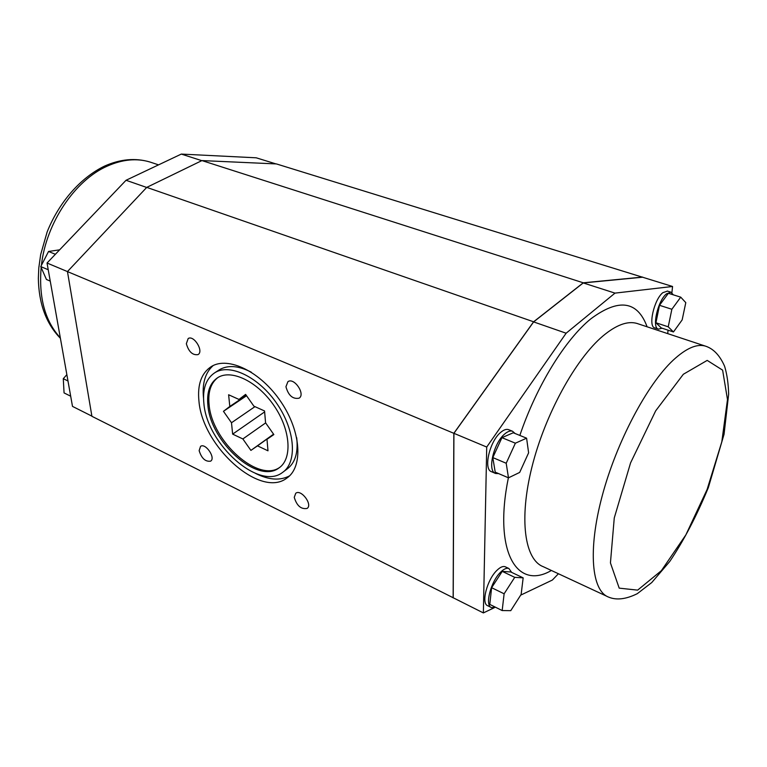 <?xml version="1.0" encoding="UTF-8"?>
<svg xmlns="http://www.w3.org/2000/svg" width="767" height="767" viewBox="0 0 767 767"><rect width="100%" height="100%" fill="white"/><g stroke="black" fill="none" stroke-linecap="round" stroke-linejoin="round"><path stroke-width="1.15" d="M91.887 416.136L72.491 406.385L47.036 263.023L126.037 180.274L181.3 154.081L256.226 157.81L275.947 163.908M181.3 154.081L201.798 160.658M126.037 180.274L146.689 187.455M59.634 249.831L48.542 251.471L40.766 266.59L46.432 279.476L50.248 281.115M47.036 263.023L67.458 271.576L91.915 416.308L453.345 597.829M48.542 251.471L55.387 254.28M40.766 266.59L48.177 269.716M48.187 269.553L49.941 279.389M66.854 374.66L63.277 378.687L64.064 392.915L70.516 396.117M63.277 378.687L67.975 380.978M69.164 387.671L70.737 396.51M642.621 277.079L583.265 282.802L533.611 321.795L453.834 433.307L67.438 271.585L146.756 187.378L201.942 160.581L276.427 163.927L642.602 277.232M453.834 433.307L453.144 597.915M671.911 292.678L672.554 286.484L614.99 293.119L566.132 333.214L533.621 321.91L453.92 433.317L453.22 597.761L483.373 612.919L494.37 607.675M533.621 321.91L583.246 282.937L642.545 277.213L672.554 286.484M294.25 497.361C296.81 505.798 301.095 509.489 307.097 508.425C312.994 504.724 301.105 488.847 295.755 493.258L294.25 497.361M217.981 377.489C210.791 382.982 207.828 392.052 209.103 404.688C211.855 441.313 258.728 483.526 280.041 467.141M264.557 410.968L253.877 406.155L245.603 394.391L238.988 399.444L228.614 394.765L229.812 406.452L223.456 411.313L231.49 422.751L232.65 434.132L242.861 438.945L250.905 450.402L257.491 445.857L267.99 450.814L266.993 439.299L273.848 434.573L265.574 422.799L264.557 410.968M203.897 403.624C207.042 444.112 258.824 490.755 282.39 472.558C297.318 462.712 295.487 430.996 277.299 404.238C259.304 377.345 230.167 363.136 214.99 372.609C206.093 378.447 202.392 388.783 203.897 403.624M207.915 405.475C210.685 442.128 257.607 484.408 278.9 467.995C292.476 459.088 290.798 430.345 274.337 406.136C258.057 381.803 231.663 368.908 217.905 377.537C209.909 382.81 206.582 392.119 207.915 405.475M198.969 401.342C202.593 446.567 260.358 498.588 286.743 478.167C303.32 467.161 301.306 431.792 280.981 401.87C260.866 371.813 228.355 356.003 211.424 366.482C201.385 373.04 197.234 384.66 198.969 401.342M255.545 473.421C268.814 480.046 280.147 480.851 289.562 475.847M213.197 365.543C205.23 372.599 202.009 383.5 203.543 398.246M208.48 400.604L209.151 405.129M283.637 471.619L286.829 469.222C295.094 463.191 298.382 452.693 296.695 437.727M251.269 372.168C238.623 365.696 228.087 364.843 219.65 369.608L218.48 370.365M246.284 395.36L229.812 406.452M246.552 395.734L223.456 411.313M238.988 399.444L245.891 394.794M273.761 434.448L266.993 439.299M199.142 450.641C201.568 458.369 205.383 461.878 210.58 461.168C216.064 458.139 205.575 442.626 200.561 446.356L199.142 450.641M186.343 343.721C188.682 351.717 192.546 355.361 197.944 354.632C204.166 351.612 193.955 334.738 188.174 338.525L186.343 343.721M285.938 386.731C288.382 395.494 292.754 399.319 299.034 398.198C305.822 394.42 294.192 377.105 287.922 381.659L285.938 386.731M146.756 187.378L533.611 321.795M265.65 422.905L242.861 438.945M273.57 434.17L250.905 450.402M257.491 445.857L273.646 434.285M264.634 411.898L232.65 434.132M231.49 422.751L254.96 406.644M667.463 291.096L662.813 292.687C653.973 299.561 647.866 327.001 654.874 327.921L658.287 329.053M508.943 429.788L508.531 429.625C506.325 428.916 503.746 429.808 500.793 432.3C489.509 441.236 483.037 469.778 491.714 471.791L495.233 473.306M505.568 566.928L505.204 566.755C503.018 565.96 500.314 567.101 497.093 570.197C487.093 579.392 480.784 603.792 487.812 605.786L491.12 607.435M520.668 595.144L552.374 580.044L558.414 573.745M668.067 330.184L667.712 333.626M483.373 612.919L486.719 447.046L566.132 333.214M201.942 160.581L583.265 282.802M614.99 293.119L583.246 282.937M486.719 447.046L453.92 433.317M511.608 572.364L508.904 568.51C506.728 567.714 504.024 568.874 500.813 571.971C490.832 581.204 484.495 605.642 491.494 607.617L495.501 607.243M510.784 571.971L502.241 571.377L491.618 587.695L489.777 604.396L502.174 610.561L510.764 610.657L521.138 594.415L523.161 577.858L510.784 571.971M523.161 577.858L514.734 577.34L504.12 593.792L502.174 610.561M515.127 433.528L512.5 431.227C510.304 430.527 507.735 431.428 504.782 433.93C493.526 442.895 487.016 471.484 495.664 473.488L498.588 473.584M526.593 438.178L513.257 432.761L501.944 437.669L492.807 457.583L495.214 472.136L508.483 477.831L519.681 472.424L528.616 452.818L526.593 438.178L515.376 443.192L506.201 463.249L508.483 477.831M504.12 593.792L491.618 587.695M514.734 577.34L502.241 571.377M515.376 443.192L501.944 437.669M506.201 463.249L492.807 457.583M673.321 294.835L670.924 292.169L666.494 293.838C657.683 300.741 651.528 328.218 658.508 329.129L662.036 328.19M655.938 322.773L661.279 327.94L673.455 331.958L682.16 319.897L685.794 302.639L680.722 297.155L668.373 293.291L659.486 305.304L655.938 322.773L668.23 326.819L673.455 331.958M680.722 297.155L671.863 309.264L668.23 326.819M671.863 309.264L659.486 305.304M41.399 265.353C46.106 222.938 74.993 180.216 107.255 166.123C122.432 159.383 136.66 158.012 149.929 162.01L152.24 162.777M60.315 337.825C45.023 321.114 38.638 297.663 41.159 267.482M647.099 326.79C637.463 300.712 618.672 298.095 590.734 318.919C565.241 339.56 536.507 385.983 519.844 435.435M508.377 477.783C493.248 551.837 516.939 590.638 551.387 570.475M683.339 374.267L707.193 360.394L722.619 370.154L727.49 399.521L721.814 441.811L707.116 489.471L685.871 534.877L661.375 570.667L637.636 590.139L619.199 588.145L610.436 562.911L614.262 517.984L630.57 462.885L655.66 410.863L683.339 374.267M606.802 596.266L543.295 566.708C524.695 559.757 518.78 519.451 531.962 466.94C545.04 414.506 575.538 359.042 602.9 336.013C616.131 324.978 627.444 320.769 636.811 323.386L705.122 346.022C713.291 348.515 719.782 355.265 724.604 366.271C727.011 374.152 728.362 383.462 728.65 394.18L724.058 434.285L708.363 487.553C696.541 516.153 683.675 540.793 669.754 561.473L651.777 582.527L637.31 593.668C626.045 599.257 616.476 600.398 608.614 597.109C591.645 590.973 587.714 550.342 602.085 496.326C616.352 442.377 646.964 384.603 673.244 360.126C685.957 348.4 696.58 343.702 705.122 346.022L706.532 346.492M158.558 164.867L149.929 162.01C135.423 157.714 120.285 159.076 104.513 166.113C80.401 177.8 59.049 202.229 47.151 231.922L40.661 254.625L38.801 267.894L38.35 278.44C38.801 303.665 46.145 323.626 60.401 338.324M286.743 478.167L288.143 477.112M214.99 372.609L219.65 369.608M278.9 467.995L280.022 467.151M505.204 566.755L508.904 568.51M508.531 429.625L512.5 431.227M667.252 291.029L670.924 292.169"/></g></svg>
